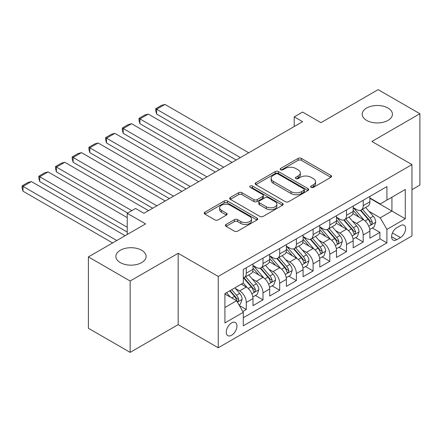 <?xml version="1.0" encoding="UTF-8"?>
<svg xmlns="http://www.w3.org/2000/svg" width="442" height="442" viewBox="0 0 442 442"><rect width="100%" height="100%" fill="white"/><g stroke="black" fill="none" stroke-linecap="round" stroke-linejoin="round"><path stroke-width="0.66" d="M311.146 187.375A1.624 0.939 0 0 0 313.439 187.375L330.859 177.319A2.321 1.337 0 0 0 331.533 176.375A2.321 1.337 0 0 0 330.859 175.43L301.35 158.396A2.321 1.337 0 0 0 298.074 158.396L280.653 168.452A1.624 0.939 0 0 0 280.178 169.109A1.624 0.939 0 0 0 280.653 169.772A1.624 0.939 0 0 0 282.952 169.772L285.206 168.474A7.42 4.282 0 0 1 295.692 168.474L298.151 169.894A7.42 4.282 0 0 1 300.328 172.921A7.42 4.282 0 0 1 298.151 175.949L295.902 177.253A1.624 0.939 0 0 0 295.427 177.916A1.624 0.939 0 0 0 295.902 178.574A1.624 0.939 0 0 0 298.195 178.574L300.449 177.275A7.42 4.282 0 0 1 310.941 177.275L313.4 178.695A7.42 4.282 0 0 1 315.571 181.723A7.42 4.282 0 0 1 313.4 184.75L311.146 186.054A1.624 0.939 0 0 0 310.671 186.717A1.624 0.939 0 0 0 311.146 187.375L311.146 186.054M141.672 250.26A15.116 8.729 0 0 0 125.202 248.371A15.116 8.729 0 0 0 115.87 256.432A15.116 8.729 0 0 0 120.296 262.603A15.116 8.729 0 0 0 136.771 264.498A15.116 8.729 0 0 0 146.103 256.432A15.116 8.729 0 0 0 141.672 250.26M388.004 108.047A15.116 8.729 0 0 0 371.529 106.152A15.116 8.729 0 0 0 362.197 114.218A15.116 8.729 0 0 0 366.628 120.39A15.116 8.729 0 0 0 383.098 122.279A15.116 8.729 0 0 0 392.43 114.218A15.116 8.729 0 0 0 388.004 108.047M231.602 335.257A7.558 4.365 120 0 0 236.542 328.594A7.558 4.365 120 0 0 235.382 322.538A7.558 4.365 120 0 0 231.602 322.914A7.558 4.365 120 0 0 226.669 329.572A7.558 4.365 120 0 0 227.823 335.633A7.558 4.365 120 0 0 231.602 335.257M226.111 224.453A2.321 1.337 0 0 0 225.431 225.398A2.321 1.337 0 0 0 226.111 226.348L234.387 231.127A2.321 1.337 0 0 0 237.663 231.127L257.006 219.956A2.321 1.337 0 0 0 257.686 219.011A2.321 1.337 0 0 0 257.006 218.066L227.503 201.027A2.321 1.337 0 0 0 224.227 201.027L204.884 212.199A2.321 1.337 0 0 0 204.204 213.143A2.321 1.337 0 0 0 204.884 214.088L214.878 219.862A2.321 1.337 0 0 0 218.16 219.862L226.437 215.083A2.321 1.337 0 0 0 227.116 214.138A2.321 1.337 0 0 0 226.437 213.193L221.481 210.326A6.199 3.58 0 0 1 219.663 207.795A6.199 3.58 0 0 1 223.492 204.491A6.199 3.58 0 0 1 230.249 205.265L249.675 216.481A6.199 3.58 0 0 1 251.487 219.011A6.199 3.58 0 0 1 247.664 222.32A6.199 3.58 0 0 1 240.901 221.541L237.663 219.674A2.321 1.337 0 0 0 234.387 219.674L226.111 224.453L226.111 226.348M411.966 189.662L419.9 185.088L419.9 113.732L378.148 89.632L320.953 122.655L302.582 112.047L294.228 116.87L302.582 121.688L143.926 213.287L135.578 208.464L127.23 213.287L127.23 234.498M130.152 281.018L130.152 352.368L178.165 324.649L178.165 253.299L130.152 281.018L88.4 256.913L145.6 223.89L127.23 213.287M178.165 253.299L218.243 276.438L411.966 164.595L411.966 235.945L218.243 347.788L218.243 276.438M419.9 113.732L371.888 141.457L411.966 164.595M285.366 201.69A2.321 1.337 0 0 0 288.648 201.69L307.991 190.524A2.321 1.337 0 0 0 308.671 189.579A2.321 1.337 0 0 0 307.991 188.629L278.482 171.595A2.321 1.337 0 0 0 275.206 171.595L255.863 182.761A2.321 1.337 0 0 0 255.183 183.712A2.321 1.337 0 0 0 255.863 184.657L285.366 201.69M250.857 187.728A1.624 0.939 0 0 1 252.504 187.955L252.504 186.027L282.499 203.348A2.321 1.337 0 0 1 283.178 204.292A2.321 1.337 0 0 1 282.499 205.243L263.156 216.409A2.321 1.337 0 0 1 259.879 216.409L230.37 199.375L230.37 197.48A2.321 1.337 0 0 0 229.691 198.425A2.321 1.337 0 0 0 230.37 199.375M230.37 197.48L238.647 192.701A2.321 1.337 0 0 1 241.929 192.701L253.896 199.607A2.321 1.337 0 0 0 257.172 199.607L262.664 196.441A2.321 1.337 0 0 0 263.344 195.491A2.321 1.337 0 0 0 262.664 194.546L250.205 187.353A1.624 0.939 0 0 1 249.73 186.69A1.624 0.939 0 0 1 250.73 185.828A1.624 0.939 0 0 1 252.504 186.027M130.152 352.368L88.4 328.268L88.4 256.913M242.835 311.511L246.299 309.511L239.371 305.51M235.426 288.482L239.619 290.902A9.448 5.453 60 0 1 246.299 302.472L252.979 298.615L252.979 305.654L263.001 299.869L255.404 295.483M252.128 278.841L256.321 281.261A9.448 5.453 60 0 1 263.001 292.831L269.681 288.974L269.681 296.013L279.703 290.228L272.101 285.841M268.83 269.2L273.023 271.62A9.448 5.453 60 0 1 279.703 283.189L286.383 279.333L286.383 286.372L296.4 280.587L288.803 276.2M285.526 259.559L289.72 261.979A9.448 5.453 60 0 1 296.4 273.548L303.079 269.692L303.079 276.731L313.102 270.946L305.505 266.559M302.229 249.918L306.422 252.338A9.448 5.453 60 0 1 313.102 263.907L319.781 260.051L319.781 267.09L329.804 261.305L322.201 256.918M318.931 240.271L323.124 242.697A9.448 5.453 60 0 1 329.804 254.266L336.484 250.41L336.484 257.448L346.5 251.664L338.904 247.277M335.627 230.63L339.821 233.05A9.448 5.453 60 0 1 346.5 244.625L353.18 240.768L353.18 247.802L363.202 242.017L363.202 234.978A9.448 5.453 -120 0 0 356.523 223.409L352.329 220.989M355.606 237.63L363.202 242.017M252.979 298.615A9.448 5.453 -120 0 0 246.299 287.046L241.288 284.156M269.681 288.974A9.448 5.453 -120 0 0 263.001 277.405L252.675 271.443M286.383 279.333A9.448 5.453 -120 0 0 279.703 267.764L269.371 261.802M303.079 269.692A9.448 5.453 -120 0 0 296.4 258.122L286.073 252.161M319.781 260.051A9.448 5.453 -120 0 0 313.102 248.481L302.776 242.514M336.484 250.41A9.448 5.453 -120 0 0 329.804 238.835L319.472 232.873M353.18 240.768A9.448 5.453 -120 0 0 346.5 229.194L336.174 223.232M400.446 225.63L396.772 227.752A7.321 4.227 120 0 0 391.988 234.199A7.321 4.227 120 0 0 393.109 240.067A7.321 4.227 120 0 0 396.772 239.708L400.446 237.586A7.321 4.227 120 0 0 405.226 231.133A7.321 4.227 120 0 0 404.104 225.265A7.321 4.227 120 0 0 400.446 225.63M224.923 307.488L236.614 300.737L243.293 312.306L243.293 325.809L386.916 242.89L386.916 229.387L380.236 217.818L369.031 211.348M243.293 312.306L224.923 322.914L224.923 293.604L243.293 282.996L243.293 269.498L386.916 186.579L386.916 200.077L405.286 189.469L405.286 218.784L386.916 229.387M252.979 265.449L256.321 267.377A9.448 5.453 60 0 0 261.045 267.846L267.725 263.99A9.448 5.453 -120 0 0 269.681 259.664L269.681 254.266M269.681 255.808L273.023 257.736A9.448 5.453 60 0 0 277.747 258.205L284.427 254.349A9.448 5.453 -120 0 0 286.383 250.023L286.383 244.619M286.383 246.166L289.72 248.095A9.448 5.453 60 0 0 294.444 248.559L301.124 244.702A9.448 5.453 -120 0 0 303.079 240.382L303.079 234.978M303.079 236.525L306.422 238.453A9.448 5.453 60 0 0 311.146 238.918L317.826 235.061A9.448 5.453 -120 0 0 319.781 230.741L319.781 225.337M319.781 226.884L323.124 228.812A9.448 5.453 60 0 0 327.848 229.276L334.528 225.42A9.448 5.453 -120 0 0 336.484 221.094L336.484 215.696M336.484 217.237L339.821 219.166A9.448 5.453 60 0 0 344.545 219.635L351.224 215.779A9.448 5.453 -120 0 0 353.18 211.453L353.18 206.055M243.293 317.71L379.905 238.84L379.905 232.376L369.882 238.161L369.882 231.122A9.448 5.453 -120 0 0 363.202 219.552L352.876 213.591M353.18 207.596L356.523 209.525A9.448 5.453 -120 0 0 361.247 209.994A9.448 5.453 -120 0 0 363.202 205.668L363.202 200.27M361.247 209.994L367.926 206.138A9.448 5.453 -120 0 0 369.882 201.812L369.882 196.414M246.299 267.764L246.299 273.162A9.448 5.453 60 0 1 244.343 277.488A9.448 5.453 60 0 1 243.293 277.869M244.343 277.488L251.023 273.631A9.448 5.453 -120 0 0 252.979 269.305L252.979 263.907M263.001 258.122L263.001 263.52A9.448 5.453 60 0 1 261.045 267.846M279.703 248.481L279.703 253.879A9.448 5.453 60 0 1 277.747 258.205M296.4 238.835L296.4 244.238A9.448 5.453 60 0 1 294.444 248.559M313.102 229.194L313.102 234.597A9.448 5.453 60 0 1 311.146 238.918M329.804 219.552L329.804 224.95A9.448 5.453 60 0 1 327.848 229.276M346.5 209.911L346.5 215.309A9.448 5.453 60 0 1 344.545 219.635M346.5 244.625L346.5 251.664M329.804 254.266L329.804 261.305M313.102 263.907L313.102 270.946M296.4 273.548L296.4 280.587M279.703 283.189L279.703 290.228M263.001 292.831L263.001 299.869M246.299 302.472L246.299 309.511M236.614 300.737L224.923 293.991M380.236 217.818L391.927 211.072L391.927 197.187L405.286 189.469M369.882 198.342L405.286 218.784M369.882 197.955L380.236 203.933L386.916 200.077M178.165 324.649L218.243 347.788M294.228 116.87L294.228 126.511M372.302 227.989L379.905 232.376M379.905 238.84L386.916 242.89M311.792 187.607L313.4 186.679A7.42 4.282 0 0 0 315.571 183.651L315.571 181.723M300.328 172.921L300.328 174.85A7.42 4.282 0 0 1 298.151 177.877L296.549 178.806M330.826 177.341L301.35 160.324A2.321 1.337 0 0 0 298.074 160.324L281.305 170.004M307.958 190.541L278.482 173.524A2.321 1.337 0 0 0 275.206 173.524L255.89 184.673M303.892 190.242A1.624 0.939 0 0 0 304.367 189.579A1.624 0.939 0 0 0 303.892 188.916L277.99 173.96A1.624 0.939 0 0 0 275.697 173.96L273.322 175.336A7.42 4.282 0 0 0 271.145 178.364A7.42 4.282 0 0 0 273.322 181.391L291.024 191.613A7.42 4.282 0 0 0 301.516 191.613L303.892 190.242L303.892 192.171A1.624 0.939 0 0 0 304.367 191.508L304.367 189.579M271.145 178.364L271.145 180.292A7.42 4.282 0 0 0 273.322 183.32L273.322 181.391M303.892 192.171L301.516 193.541A7.42 4.282 0 0 1 291.024 193.541L273.322 183.32M230.404 199.392L238.647 194.629L238.647 192.701M263.344 195.491L263.344 197.419A2.321 1.337 0 0 1 262.664 198.37L257.172 201.541A2.321 1.337 0 0 1 253.896 201.541L241.929 194.629A2.321 1.337 0 0 0 238.647 194.629M252.504 187.955L282.466 205.259M266.311 206.779A6.199 3.58 0 0 0 273.068 207.558A6.199 3.58 0 0 0 276.896 204.248A6.199 3.58 0 0 0 275.084 201.718L268.239 197.762A2.321 1.337 0 0 0 264.957 197.762L259.465 200.933A2.321 1.337 0 0 0 258.791 201.883A2.321 1.337 0 0 0 259.465 202.828L266.311 206.779L266.311 208.707A6.199 3.58 0 0 0 273.068 209.486A6.199 3.58 0 0 0 276.896 206.176L276.896 204.248M258.791 201.883L258.791 203.812A2.321 1.337 0 0 0 259.465 204.757L259.465 202.828M266.311 208.707L259.465 204.757M251.487 219.011L251.487 220.939A6.199 3.58 0 0 1 247.664 224.249A6.199 3.58 0 0 1 240.901 223.47L237.663 221.602A2.321 1.337 0 0 0 234.387 221.602L226.138 226.365M219.663 207.795L219.663 209.723A6.199 3.58 0 0 0 221.481 212.254L221.481 210.326M226.403 215.099L221.481 212.254M256.979 219.978L227.503 202.955A2.321 1.337 0 0 0 224.227 202.955L204.911 214.11M369.744 229.47L374.059 226.978L375.728 222.155A6.26 3.613 -120 0 0 373.291 216.282L365.661 207.447M240.371 157.606L156.623 109.251L164.971 104.434L248.724 152.783M364.131 220.166L355.081 209.685A18.067 10.431 -120 0 0 353.18 207.701M156.623 114.075L155.7 110.649L155.7 108.721L156.623 109.251L156.623 114.075L236.194 160.015M359.169 217.226L354.108 211.364A14.995 8.658 -120 0 0 353.18 210.359M360.396 210.331L368.114 219.271A6.26 3.613 60 0 1 370.346 223.58L370.799 224.321L371.645 224.204L372.346 222.425A6.26 3.613 -120 0 0 370.114 218.11L362.484 209.276M360.849 210.188L369.142 219.79A3.188 1.84 60 0 1 369.943 221.039L372.346 222.425M155.7 108.721L161.545 105.345L164.971 104.434M353.042 239.111L357.357 236.619L359.026 231.796A6.26 3.613 -120 0 0 356.589 225.923L348.959 217.088M223.674 167.247L139.921 118.892L148.269 114.075L232.022 162.424M347.429 229.807L338.379 219.331A18.067 10.431 -120 0 0 336.484 217.342M139.921 123.716L139.003 120.29L139.003 118.362L139.921 118.892L139.921 123.716L219.497 169.656M342.467 226.868L337.406 221.006A14.995 8.658 -120 0 0 336.484 220M343.694 219.978L351.412 228.912A6.26 3.613 60 0 1 353.644 233.221L354.097 233.967L354.943 233.846L355.65 232.067A6.26 3.613 -120 0 0 353.418 227.752L345.788 218.917M344.147 219.829L352.44 229.431A3.188 1.84 60 0 1 353.246 230.68L355.65 232.067M139.003 118.362L144.849 114.986L148.269 114.075M336.34 248.752L340.655 246.26L342.329 241.442A6.26 3.613 -120 0 0 339.887 235.564L332.257 226.729M206.972 176.888L123.219 128.534L131.572 123.716L215.32 172.065M330.732 239.448L321.682 228.973A18.067 10.431 -120 0 0 319.781 226.984M123.219 133.357L122.301 129.931L122.301 128.003L123.219 128.534L123.219 133.357L202.795 179.297M325.765 236.509L320.704 230.647A14.995 8.658 -120 0 0 319.781 229.641M326.997 229.619L334.71 238.553A6.26 3.613 60 0 1 336.942 242.862L337.401 243.608L338.246 243.487L338.948 241.708A6.26 3.613 -120 0 0 336.716 237.398L329.086 228.564M327.45 229.47L335.743 239.072A3.188 1.84 60 0 1 336.544 240.321L338.948 241.708M122.301 128.003L128.147 124.633L131.572 123.716M319.643 258.393L323.958 255.901L325.627 251.084A6.26 3.613 -120 0 0 323.19 245.205L315.56 236.371M190.27 186.53L106.522 138.175L114.87 133.357L198.624 181.712M314.03 249.089L304.98 238.614A18.067 10.431 -120 0 0 303.079 236.625M106.522 142.998L105.599 139.573L105.599 137.644L106.522 138.175L106.522 142.998L186.093 188.938M309.068 246.15L304.008 240.288A14.995 8.658 -120 0 0 303.079 239.282M310.295 239.26L318.013 248.194A6.26 3.613 60 0 1 320.246 252.504L320.699 253.249L321.544 253.128L322.113 252.443L322.246 251.349A6.26 3.613 -120 0 0 320.014 247.039L312.383 238.205M310.748 239.111L319.041 248.713A3.188 1.84 60 0 1 319.842 249.962L322.246 251.349M105.599 137.644L111.445 134.274L114.87 133.357M302.941 268.034L307.256 265.548L308.925 260.725A6.26 3.613 -120 0 0 306.488 254.846L298.858 246.012M173.568 196.171L89.82 147.821L98.168 142.998L181.922 191.353M297.328 258.73L288.278 248.255A18.067 10.431 -120 0 0 286.383 246.266M89.82 152.639L88.903 149.219L88.903 147.291L89.82 147.821L89.82 152.639L169.397 198.585M292.366 255.791L287.306 249.929A14.995 8.658 -120 0 0 286.383 248.923M293.593 248.901L301.311 257.835A6.26 3.613 60 0 1 303.543 262.15L303.997 262.891L304.842 262.769L305.549 260.99A6.26 3.613 -120 0 0 303.317 256.68L295.687 247.846M294.046 248.758L302.339 258.355A3.188 1.84 60 0 1 303.146 259.603L305.549 260.99M88.903 147.291L94.748 143.915L98.168 142.998M286.239 277.681L290.554 275.189L292.228 270.366A6.26 3.613 -120 0 0 289.786 264.487L282.156 255.653M156.871 205.812L73.118 157.463L81.472 152.639L165.22 200.994M280.631 268.371L271.581 257.896A18.067 10.431 -120 0 0 269.681 255.912M73.118 162.28L72.201 158.86L72.201 156.932L73.118 157.463L73.118 162.28L152.694 208.226M275.664 265.432L270.603 259.576A14.995 8.658 -120 0 0 269.681 258.564M276.896 258.542L284.609 267.476A6.26 3.613 60 0 1 286.841 271.791L287.3 272.532L288.145 272.41L288.847 270.631A6.26 3.613 -120 0 0 286.615 266.322L278.985 257.487M277.349 258.399L285.642 267.996A3.188 1.84 60 0 1 286.444 269.244L288.847 270.631M72.201 156.932L78.046 153.556L81.472 152.639M269.543 287.322L273.858 284.83L275.526 280.007A6.26 3.613 -120 0 0 273.09 274.128L265.46 265.299M131.821 210.635L56.421 167.104L64.77 162.28L148.518 210.635M263.929 278.018L254.879 267.537A18.067 10.431 -120 0 0 252.979 265.554M56.421 171.921L55.499 168.501L55.499 166.573L56.421 167.104L56.421 171.921L127.644 213.044M258.968 275.073L253.907 269.217A14.995 8.658 -120 0 0 252.979 268.206M260.194 268.183L267.913 277.117A6.26 3.613 60 0 1 270.145 281.432L270.598 282.173L271.443 282.057L272.012 281.366L272.145 280.272A6.26 3.613 -120 0 0 269.913 275.963L262.283 267.128M260.647 268.04L268.94 277.642A3.188 1.84 60 0 1 269.742 278.885L272.145 280.272M55.499 166.573L61.344 163.197L64.77 162.28M252.841 296.963L257.156 294.471L258.824 289.648A6.26 3.613 -120 0 0 256.388 283.775L248.758 274.941M127.23 227.265L39.719 176.745L48.068 171.921L127.23 217.624M247.227 287.659L243.233 283.029M39.719 181.568L38.802 178.143L38.802 176.214L39.719 176.745L39.719 181.568L127.23 232.089M242.266 284.714L241.619 283.963M243.492 277.825L251.211 286.764A6.26 3.613 60 0 1 253.443 291.074L253.896 291.814L254.741 291.698L255.448 289.919A6.26 3.613 -120 0 0 253.216 285.604L245.586 276.769M243.945 277.681L252.238 287.283A3.188 1.84 60 0 1 253.045 288.527L255.448 289.919M38.802 176.214L44.648 172.839L48.068 171.921M239.034 304.93L240.454 304.113L242.128 299.289A6.26 3.613 -120 0 0 239.686 293.416L234.884 287.853M116.787 240.525L23.017 186.386L31.371 181.563L125.141 235.702M230.398 297.151L226.536 292.676M23.017 191.209L22.1 187.784L22.1 185.855L23.017 186.386L23.017 191.209L112.616 242.934M225.564 294.361L224.923 293.615M229.707 290.842L234.509 296.405A6.26 3.613 60 0 1 236.741 300.715L237.199 301.455L238.045 301.339L238.746 299.56A6.26 3.613 -120 0 0 236.514 295.245L231.713 289.687M230.094 290.621L235.542 296.925A3.188 1.84 60 0 1 236.343 298.173L238.746 299.56M22.1 185.855L27.945 182.48L31.371 181.563M239.619 290.902L246.299 287.046M256.321 281.261L263.001 277.405M273.023 271.62L279.703 267.764M289.72 261.979L296.4 258.122M306.422 252.338L313.102 248.481M323.124 242.697L329.804 238.835M339.821 233.05L346.5 229.194M356.523 223.409L363.202 219.552M363.202 205.668L369.882 201.812M246.299 273.162L252.979 269.305M263.001 263.52L269.681 259.664M279.703 253.879L286.383 250.023M296.4 244.238L303.079 240.382M313.102 234.597L319.781 230.741M329.804 224.95L336.484 221.094M346.5 215.309L353.18 211.453M363.202 234.978L369.882 231.122M392.435 232.962L400.446 237.586M391.595 236.719L396.772 239.708M313.4 186.679L313.4 184.75M295.902 178.574L295.902 177.253M298.151 177.877L298.151 175.949M280.653 169.772L280.653 168.452M298.074 160.324L298.074 158.396M301.35 160.324L301.35 158.396M330.859 177.319L330.859 175.43M255.863 184.657L255.863 182.761M275.206 173.524L275.206 171.595M278.482 173.524L278.482 171.595M307.991 190.524L307.991 188.629M291.024 193.541L291.024 191.613M301.516 193.541L301.516 191.613M241.929 194.629L241.929 192.701M253.896 201.541L253.896 199.607M257.172 201.541L257.172 199.607M262.664 198.37L262.664 196.441M282.499 205.243L282.499 203.348M234.387 221.602L234.387 219.674M237.663 221.602L237.663 219.674M240.901 223.47L240.901 221.541M226.437 215.083L226.437 213.193M204.884 214.088L204.884 212.199M224.227 202.955L224.227 201.027M227.503 202.955L227.503 201.027M257.006 219.956L257.006 218.066M368.788 226.26L375.683 222.276M355.081 209.685L355.943 209.193M370.114 218.11L373.291 216.282M365.125 220.994L368.114 219.271M352.086 235.901L358.987 231.917M338.379 219.331L339.241 218.834M353.418 227.752L356.589 225.923M348.429 230.636L351.412 228.912M335.39 245.542L342.285 241.564M321.682 228.973L322.538 228.475M336.716 237.398L339.887 235.564M331.727 240.277L334.71 238.553M318.688 255.183L325.583 251.205M304.98 238.614L305.842 238.116M320.014 247.039L323.19 245.205M315.024 249.918L318.013 248.194M301.985 264.83L308.886 260.846M288.278 248.255L289.14 247.758M303.317 256.68L306.488 254.846M298.328 259.559L301.311 257.835M285.289 274.471L292.184 270.487M271.581 257.896L272.438 257.399M286.615 266.322L289.786 264.487M281.626 269.2L284.609 267.476M268.587 284.112L275.482 280.129M254.879 267.537L255.741 267.04M269.913 275.963L273.09 274.128M264.924 278.841L267.913 277.117M251.885 293.753L258.785 289.77M253.216 285.604L256.388 283.775M248.227 288.488L251.211 286.764M237.409 302.113L242.083 299.411M236.514 295.245L239.686 293.416M231.807 297.963L234.509 296.405"/></g></svg>
